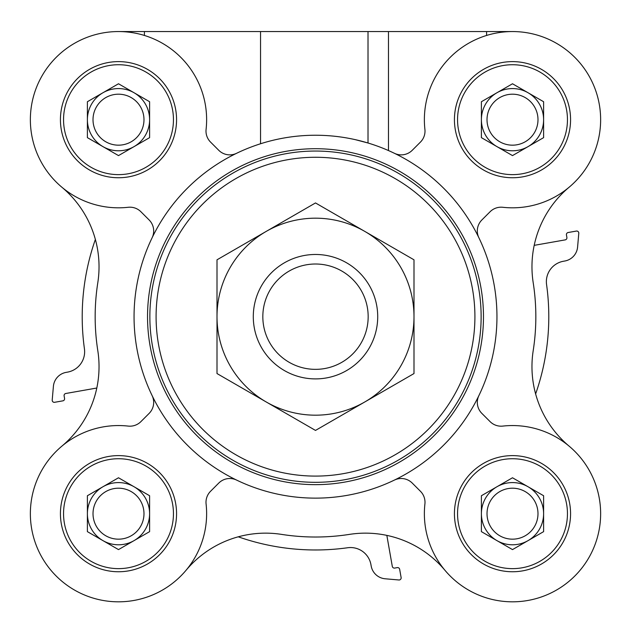 <?xml version="1.0" encoding="UTF-8"?>
<svg xmlns="http://www.w3.org/2000/svg" width="631" height="631" viewBox="0 0 631 631"><rect width="100%" height="100%" fill="white"/><g stroke="black" fill="none" stroke-linecap="round" stroke-linejoin="round"><path stroke-width="0.95" d="M176.562 119.685A58.06 58.06 0 0 0 89.468 69.394A58.06 58.06 0 0 0 89.468 169.968A58.06 58.06 0 0 0 176.562 119.685M236.538 153.317A15.554 15.554 0 0 1 218.776 150.312L210.557 142.093A15.554 15.554 0 0 1 206.092 129.379A88.135 88.135 0 0 0 121.736 31.613A88.135 88.135 0 0 0 30.422 122.919A88.135 88.135 0 0 0 128.196 207.284A15.554 15.554 0 0 1 140.902 211.74L149.129 219.959A15.554 15.554 0 0 1 152.134 237.729M176.562 513.689A58.06 58.06 0 0 0 89.468 463.399A58.06 58.06 0 0 0 89.468 563.972A58.06 58.06 0 0 0 176.562 513.689M152.134 395.645A15.554 15.554 0 0 1 149.129 413.408L140.902 421.626A15.554 15.554 0 0 1 128.196 426.091A88.135 88.135 0 0 0 30.422 510.447A88.135 88.135 0 0 0 121.736 601.761A88.135 88.135 0 0 0 206.092 503.988A15.554 15.554 0 0 1 210.557 491.281L218.776 483.062A15.554 15.554 0 0 1 236.538 480.057M570.566 513.689A58.06 58.06 0 0 0 483.472 463.399A58.06 58.06 0 0 0 483.472 563.972A58.06 58.06 0 0 0 570.566 513.689M394.462 480.057A15.554 15.554 0 0 1 412.224 483.062L420.443 491.281A15.554 15.554 0 0 1 424.908 503.988A88.135 88.135 0 0 0 509.264 601.761A88.135 88.135 0 0 0 600.578 510.447A88.135 88.135 0 0 0 502.804 426.091A15.554 15.554 0 0 1 490.098 421.626L481.871 413.408A15.554 15.554 0 0 1 478.866 395.645M570.566 119.685A58.06 58.06 0 0 0 483.472 69.394A58.06 58.06 0 0 0 483.472 169.968A58.06 58.06 0 0 0 570.566 119.685M478.866 237.729A15.554 15.554 0 0 1 481.871 219.959L490.098 211.74A15.554 15.554 0 0 1 502.804 207.284A88.135 88.135 0 0 0 600.578 122.919A88.135 88.135 0 0 0 509.264 31.613A88.135 88.135 0 0 0 424.908 129.379A15.554 15.554 0 0 1 420.443 142.093L412.224 150.312A15.554 15.554 0 0 1 394.462 153.317M512.498 31.55L502.134 31.55L502.134 32.165M502.134 31.55L118.502 31.55M534.205 245.317A2.074 2.074 0 0 0 534.575 245.285L565.21 239.883A2.074 2.074 0 0 0 566.89 237.477L566.441 234.929A2.074 2.074 0 0 1 568.121 232.523L576.371 231.072A2.074 2.074 0 0 1 578.793 233.289L577.594 247.052A15.554 15.554 0 0 1 564.8 261.013L563.499 261.242A20.736 20.736 0 0 0 546.564 284.518A233.289 233.289 0 0 1 535.624 393.941M96.795 388.057A2.074 2.074 0 0 0 96.425 388.089L65.79 393.492A2.074 2.074 0 0 0 64.11 395.889L64.559 398.445A2.074 2.074 0 0 1 62.879 400.843L54.629 402.302A2.074 2.074 0 0 1 52.207 400.078L53.406 386.322A15.554 15.554 0 0 1 66.2 372.361L67.501 372.132A20.736 20.736 0 0 0 84.436 348.848A233.289 233.289 0 0 1 95.376 239.425M386.874 535.388A2.074 2.074 0 0 0 386.906 535.758L392.301 566.393A2.074 2.074 0 0 0 394.706 568.074L397.262 567.624A2.074 2.074 0 0 1 399.66 569.304L401.119 577.554A2.074 2.074 0 0 1 398.895 579.976L385.139 578.777A15.554 15.554 0 0 1 371.178 565.983L370.949 564.69A20.736 20.736 0 0 0 347.665 547.747A233.289 233.289 0 0 1 238.242 536.807M569.083 446.117A103.689 103.689 0 0 1 533.203 350.639A220.329 220.329 0 0 0 533.203 282.727A103.689 103.689 0 0 1 569.083 187.257M61.917 187.257A103.689 103.689 0 0 1 97.797 282.727A220.329 220.329 0 0 0 97.797 350.639A103.689 103.689 0 0 1 61.917 446.117M186.074 570.266A103.689 103.689 0 0 1 281.544 534.386A220.329 220.329 0 0 0 349.456 534.386A103.689 103.689 0 0 1 444.926 570.266M496.952 316.683A181.452 181.452 0 0 0 224.778 159.548A181.452 181.452 0 0 0 224.778 473.826A181.452 181.452 0 0 0 496.952 316.683M355.277 139.648L368.015 143L368.015 31.55M128.866 31.55L128.866 32.165M173.454 513.689A54.952 54.952 0 0 0 91.022 466.096A54.952 54.952 0 0 0 91.022 561.274A54.952 54.952 0 0 0 173.454 513.689M143.986 513.689A25.492 25.492 0 0 0 105.756 491.612A25.492 25.492 0 0 0 105.756 535.758A25.492 25.492 0 0 0 143.986 513.689M134.048 540.625A31.108 31.108 0 0 0 134.048 486.746A31.108 31.108 0 0 0 87.393 513.689A31.108 31.108 0 0 0 134.048 540.625M149.602 531.641L118.502 549.601L87.393 531.641L87.393 495.729L118.502 477.77L149.602 495.729L149.602 531.641M567.458 119.685A54.952 54.952 0 0 0 485.026 72.092A54.952 54.952 0 0 0 485.026 167.27A54.952 54.952 0 0 0 567.458 119.685M173.454 119.685A54.952 54.952 0 0 0 91.022 72.092A54.952 54.952 0 0 0 91.022 167.27A54.952 54.952 0 0 0 173.454 119.685M567.458 513.689A54.952 54.952 0 0 0 485.026 466.096A54.952 54.952 0 0 0 485.026 561.274A54.952 54.952 0 0 0 567.458 513.689M537.991 119.685A25.492 25.492 0 0 0 499.76 97.608A25.492 25.492 0 0 0 499.76 141.762A25.492 25.492 0 0 0 537.991 119.685M528.052 146.621A31.108 31.108 0 0 0 528.052 92.741A31.108 31.108 0 0 0 481.398 119.685A31.108 31.108 0 0 0 528.052 146.621M543.606 137.645L512.498 155.597L481.398 137.645L481.398 101.725L512.498 83.765L543.606 101.725L543.606 137.645M143.986 119.685A25.492 25.492 0 0 0 105.756 97.608A25.492 25.492 0 0 0 105.756 141.762A25.492 25.492 0 0 0 143.986 119.685M134.048 146.621A31.108 31.108 0 0 0 134.048 92.741A31.108 31.108 0 0 0 87.393 119.685A31.108 31.108 0 0 0 134.048 146.621M149.602 137.645L118.502 155.597L87.393 137.645L87.393 101.725L118.502 83.765L149.602 101.725L149.602 137.645M537.991 513.689A25.492 25.492 0 0 0 499.76 491.612A25.492 25.492 0 0 0 499.76 535.758A25.492 25.492 0 0 0 537.991 513.689M528.052 540.625A31.108 31.108 0 0 0 528.052 486.746A31.108 31.108 0 0 0 481.398 513.689A31.108 31.108 0 0 0 528.052 540.625M543.606 531.641L512.498 549.601L481.398 531.641L481.398 495.729L512.498 477.77L543.606 495.729L543.606 531.641M483.472 316.683A167.972 167.972 0 0 0 231.514 171.222A167.972 167.972 0 0 0 231.514 462.152A167.972 167.972 0 0 0 483.472 316.683M253.291 316.683A62.209 62.209 0 0 0 346.608 370.563A62.209 62.209 0 0 0 346.608 262.811A62.209 62.209 0 0 0 253.291 316.683M262.827 316.683A52.673 52.673 0 0 0 341.836 362.297A52.673 52.673 0 0 0 341.836 271.07A52.673 52.673 0 0 0 262.827 316.683M217.001 316.683L217.001 373.552L266.25 401.986A98.499 98.499 0 0 0 413.999 316.683A98.499 98.499 0 0 0 364.75 231.38L315.5 202.945L217.001 259.814L217.001 316.683A98.499 98.499 0 0 0 266.25 401.986L315.5 430.421L413.999 373.552L413.999 259.814L364.75 231.38A98.499 98.499 0 0 0 217.001 316.683M260.548 31.55L260.548 143.758M144.42 31.55L144.42 35.446M388.483 31.55L388.483 150.557M486.58 31.55L486.58 35.446M481.13 316.683A165.63 165.63 0 0 0 232.681 173.241A165.63 165.63 0 0 0 232.681 460.125A165.63 165.63 0 0 0 481.13 316.683M474.914 316.683A159.414 159.414 0 0 0 235.797 178.628A159.414 159.414 0 0 0 235.797 454.738A159.414 159.414 0 0 0 474.914 316.683"/></g></svg>
